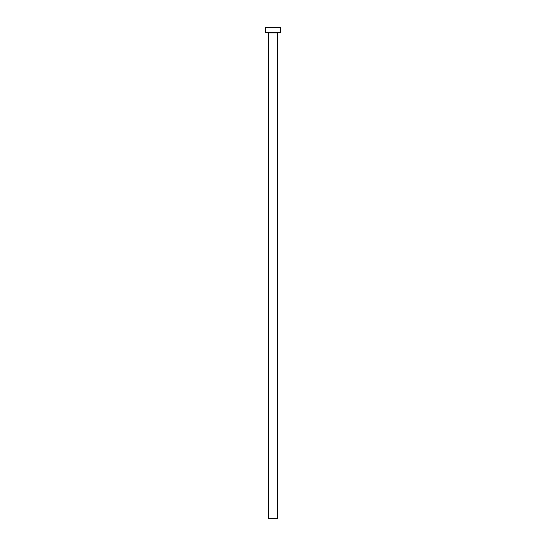 <?xml version="1.0" encoding="UTF-8"?>
<svg xmlns="http://www.w3.org/2000/svg" width="546" height="546" viewBox="0 0 546 546"><rect width="100%" height="100%" fill="white"/><g stroke="black" fill="none" stroke-linecap="round" stroke-linejoin="round"><path stroke-width="0.82" d="M268.461 32.972L277.539 32.972A0.375 0.375 0 0 1 277.914 32.589A0.375 0.375 0 0 0 277.539 32.972L268.461 32.972L268.461 518.7L277.539 518.7L277.539 32.972L277.539 518.7L268.461 518.7L268.461 32.972A0.375 0.375 0 0 0 268.086 32.589M265.438 27.3L265.438 32.589L280.562 32.589L280.562 27.3L265.438 27.3L265.438 32.589L280.562 32.589L280.562 27.3L265.438 27.3"/></g></svg>

